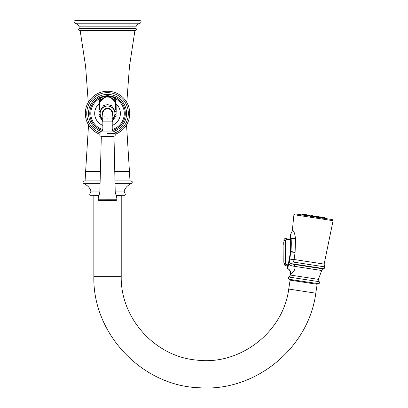 <?xml version="1.0" encoding="UTF-8"?>
<svg xmlns="http://www.w3.org/2000/svg" width="408" height="408" viewBox="0 0 408 408"><rect width="100%" height="100%" fill="white"/><g stroke="black" fill="none" stroke-linecap="round" stroke-linejoin="round"><path stroke-width="0.61" d="M107.534 30.605L79.922 30.605C78.571 29.86 78.259 29.208 78.989 28.652L136.083 28.652C136.813 29.208 136.501 29.86 135.15 30.605L107.534 30.605M74.924 23.215C73.506 22.032 73.649 21.094 75.363 20.4L139.709 20.4C141.423 21.094 141.566 22.032 140.143 23.215L74.924 23.215C76.832 23.848 78.249 25.056 79.183 26.836L78.989 28.652M99.899 134.298A22.21 22.21 0 0 1 107.534 91.234A22.21 22.21 0 0 1 115.168 134.298M101.266 97.481A0.479 0.357 67.1 0 0 100.705 97.038L107.534 95.462L114.362 97.038L115.153 98.537L115.653 101.939L115.117 102.066A0.479 0.326 159.3 0 0 115.117 102.235C110.063 95.059 105.009 95.059 99.955 102.235L100.439 98.736L101.266 97.481L107.534 95.936L113.806 97.481L114.633 98.736L115.117 102.066C110.063 94.467 105.009 94.467 99.955 102.066L99.419 101.939L99.919 98.537L100.705 97.038A17.768 17.768 0 0 0 102.852 130.58M112.215 125.404A12.847 12.847 0 0 0 116.127 103.892L115.571 104.04L115.117 102.235L115.653 101.939L116.127 103.892L116.198 111.782M112.215 129.514A16.738 16.738 0 0 0 115.153 98.537L114.633 98.736M98.874 111.756L98.945 103.892L99.419 101.939L99.955 102.235A8.104 8.104 0 0 0 99.516 103.943M102.852 125.404A12.847 12.847 0 0 1 98.945 103.892L99.501 104.04A8.104 8.104 0 0 0 99.43 105.096L99.955 102.235A8.104 8.104 0 0 1 102.714 98.583M115.571 104.04L115.637 109.956M115.316 102.826A8.104 8.104 0 0 0 114.23 100.536M113.266 99.368A8.104 8.104 0 0 0 112.317 98.552M104.718 97.502A8.104 8.104 0 0 0 104.193 97.716M104.096 97.762A8.104 8.104 0 0 0 103.443 98.104M112.618 120.656L112.215 120.957M102.852 120.957L102.484 120.676M116.132 115.418L112.215 121.64M102.852 121.64L98.945 115.459M99.43 109.946L99.43 105.096L98.874 105.019M102.857 113.674A4.682 4.682 -96 0 1 107.044 108.788L107.044 108.788A4.682 4.682 84 0 0 102.852 113.46L102.852 121.844L112.215 121.844L112.19 112.97C111.532 110.191 109.982 108.788 107.534 108.758L107.534 108.758A4.682 4.682 -96 0 1 112.215 113.434A4.682 4.682 84 0 0 112.215 113.429M104.101 116.627A4.682 4.682 84 0 0 104.428 116.943M107.064 118.101A4.682 4.682 84 0 0 107.508 118.126M107.044 108.788L107.044 108.788A4.682 4.682 -96 0 1 107.534 108.758L107.044 108.788L107.534 108.758M112.899 131.09L102.168 131.09L112.899 131.09M107.539 197.962L98.246 197.962L116.831 197.962L116.831 199.782L98.246 199.787L98.246 197.962L99.108 195.004L115.964 195.004L115.219 192.015L99.853 192.02L99.108 195.004M116.831 199.782C117.275 200.69 112.266 200.751 112.226 200.721L102.433 200.716C99.404 200.654 98.007 200.348 98.246 199.787M115 183.666L131.422 183.666C132.039 183.784 132.289 183.09 132.156 181.591L130.948 180.912L114.928 180.912M99.751 193.035L90.209 193.035L91.004 191.133C89.694 187.517 87.246 185.033 83.65 183.666C83.028 183.784 82.783 183.09 82.916 181.591L84.124 180.912L100.144 180.912M131.422 183.666C127.826 185.028 125.378 187.517 124.068 191.133L124.863 193.035C125.593 194.662 125.419 195.422 124.343 195.32L116.117 195.32M90.209 193.035C89.48 194.662 89.653 195.422 90.729 195.32L98.96 195.32M94.09 195.677L94.09 195.32M120.982 195.677L120.982 195.32M98.807 195.677L93.85 195.677L93.85 276.308C92.473 333.928 142.3 386.294 199.92 387.784C255.301 391.757 308.601 348.248 315.792 293.189L317.154 284.289L290.098 280.148L288.736 289.053C283.178 332.26 239.914 365.66 196.707 360.091C154.999 356.653 120.304 318.143 121.222 276.308L121.222 195.677L116.265 195.677M316.965 284.264L317.072 283.55M290.394 279.47L290.287 280.179M303.736 281.51L289.252 279.291C288.058 278.7 287.951 277.95 288.93 277.052L319.189 281.683C320.178 283.422 318.317 283.942 318.699 283.698L303.736 281.51M290.863 273.467C290.97 271.509 289.904 269.841 287.671 268.469L289.466 260.574C290.185 259.697 291.73 259.335 294.091 259.498L324.136 264.098L324.707 266.878L292.975 262.023L289.777 261.931L289.374 262.39L290.154 263.145L293.872 264.41L323.493 268.943L324.156 268.683L291.756 263.726A3.601 1.841 112.5 0 1 291.98 265.889L294.673 266.368C296.264 269.234 292.194 273.615 290.863 273.467L290.522 273.416C290.639 271.539 289.675 269.892 287.63 268.474L287.155 267.072M287.671 268.469A1.199 1.199 19.3 0 1 287.166 267.046L288.696 262.084L288.165 263.966L289.287 264.889L291.98 265.889M289.374 262.39A3.601 0.745 178.7 0 1 288.859 262.568L288.614 262.395L290.639 251.348L290.659 238.405L290.297 235.339A1.199 1.199 -8.1 0 1 290.618 234.34L291.093 238.287C291.399 241.419 291.358 245.769 290.965 251.333L289.466 260.574A3.601 1.861 -131.6 0 1 289.777 261.931M290.425 236.309L290.639 238.206M290.741 239.338L290.624 238.068L290.741 239.338L286.258 239.399L285.325 240.358L285.432 263.629L284.029 263.497L284.131 264.17M290.935 242.995L290.884 241.587L290.94 243.005M290.052 255.806L289.507 258.692M288.165 263.966L287.997 264.527L288.507 264.802L288.65 264.216M287.742 265.333L287.615 265.72M287.579 265.837L285.993 265.817C284.779 265.516 284.126 264.741 284.029 263.497C284.121 264.741 284.779 265.516 285.993 265.817L287.502 266.072M290.955 245.723L290.894 247.778M289.858 256.897L289.537 258.534M290.654 238.343L290.624 238.068L286.248 238.129L290.624 238.068L286.248 238.129L290.624 238.068L286.248 238.129L286.258 239.399M289.491 258.759L289.904 256.652M292.975 262.023A3.601 2.642 -81.3 0 0 294.091 259.498L295.106 252.374L290.572 252.016M290.853 248.574L290.96 245.361M288.481 262.874L288.788 263.16M288.874 261.411L289.155 261.472A3.601 1.199 -147.5 0 1 289.517 262.053M289.078 260.584L289.42 260.712A3.601 1.79 -133.4 0 1 289.741 261.941M289.114 260.426L289.466 260.574L289.114 260.426M290.287 235.289A1.199 1.199 171.9 0 1 290.557 234.35L292.613 230.255C293.964 231.035 294.928 233.835 295.504 238.654L295.106 252.374L290.639 251.348M292.852 272.304L293.826 271.198M293.99 270.953L294.688 269.504M288.788 263.14A3.601 1.112 164.9 0 0 289.486 262.609M288.507 264.802L289.287 264.889A3.601 1.469 137.6 0 0 290.154 263.145M293.923 214.7L295.004 213.863L332.291 219.565L333.076 220.692L293.923 214.7L292.358 230.214M306.566 214.746L307.005 214.812M308.224 215.001L308.479 215.036M325.033 218.453L325.069 217.836L324.222 217.449L320.999 216.954M325.069 217.836A0.286 0.286 98.7 0 0 324.829 217.541M324.406 218.622L324.462 217.744L320.234 217.097L320.78 216.918M317.551 216.689L317.868 216.475L317.342 217.541L317.551 216.689L320.025 217.066L318.311 216.541M316.047 216.194L315.022 216.041M312.543 215.659L311.513 215.501M309.249 215.154L307.775 214.929L307.25 215.995M306.785 214.776L305.536 214.588M304.812 214.475L302.731 214.159A0.286 0.286 -81.3 0 0 302.415 214.373L302.267 214.97M287.895 264.853L286.222 264.568L285.432 263.629M285.952 265.807L286.273 264.573M286.768 264.659L287.339 264.761M285.452 263.808L285.595 264.155M285.738 264.328L286.054 264.522M284.024 262.63A1.132 0.801 179.7 0 1 283.83 262.191L283.917 240.506C284.05 239.078 284.825 238.287 286.248 238.129L284.391 239.073M285.58 265.705L284.172 264.302L284.575 264.996M284.616 265.042L285.427 265.644M284.019 261.145L283.825 260.518L284.019 261.145M284.029 263.507A1.132 1.132 0 0 1 283.886 262.533M285.325 240.358L283.917 240.506L283.948 240.123M283.978 239.955L284.08 239.639M284.085 239.613L284.259 239.266M283.999 257.524A1.132 1.132 0 0 0 283.871 258.499M283.937 244.928L283.83 244.826A0.286 0.286 179.7 0 1 283.749 244.621L283.739 242.403A0.286 0.286 179.7 0 1 283.82 242.199L283.927 242.092M79.183 26.836L135.889 26.836C136.823 25.056 138.241 23.848 140.143 23.215M114.684 171.615L129.458 171.615L126.541 124.935M88.531 124.935L85.614 171.615L100.388 171.615M115.107 132.824A20.808 20.808 0 0 0 107.534 92.631A20.808 20.808 0 0 0 99.965 132.824M101.113 131.351A19.023 19.023 0 0 1 107.534 94.416A19.023 19.023 0 0 1 113.954 131.351M107.534 95.462L107.534 95.936M112.215 130.58A17.768 17.768 0 0 0 114.362 97.038A0.479 0.357 112.9 0 0 113.806 97.481M102.852 129.514A16.738 16.738 0 0 1 99.919 98.537L100.439 98.736M116.198 105.019L115.637 105.096M102.852 119.151A7.385 7.385 84 0 1 107.534 106.06A7.385 7.385 -96 0 1 112.215 119.151M112.215 115.617A5.161 5.161 84 0 0 107.534 108.278A5.161 5.161 84 0 0 102.852 115.617M115.168 133.36L115.168 136.037L99.899 136.037L99.899 133.36C100.026 131.998 100.771 131.243 102.133 131.09L112.899 131.09C112.016 130.846 115.367 131.233 115.168 133.36L107.534 133.36M115.168 136.037L101.072 136.277L114 136.277L115.219 192.015M114 136.277L101.072 136.277L113.761 136.522M83.65 183.666L100.072 183.666M124.068 191.133L115.199 191.133M91.004 191.133L99.878 191.133M124.863 193.035L115.321 193.035M121.222 276.308L93.85 276.308M288.736 289.053L315.792 293.189M319.189 281.683L318.408 279.358L304.394 277.21L290.374 275.069L288.93 277.052M293.872 264.41A3.601 2.519 98.7 0 1 294.673 266.368L321.683 270.499L323.493 268.943M288.696 262.084L289.364 262.267M290.659 238.405L295.504 238.654M292.613 230.255L290.618 234.34M316.674 217.439L316.491 216.266L316.73 216.561L316.491 216.266L316.73 216.561L315.71 216.408L314.257 216.184L314.573 215.97M312.987 215.73L313.171 216.903L313.227 216.026L310.753 215.648L311.069 215.434M309.876 216.398L309.692 215.225L309.932 215.521L307.459 215.144M307.193 215.99L307.25 215.113L302.415 214.373M284.019 240.455L284.325 240.404M284.004 258.402A1.132 0.801 179.7 0 0 283.815 258.845L284.009 259.473M283.83 244.826L283.82 242.199M136.083 28.652L135.889 26.836M126.801 102.388L129.469 66.341L134.91 30.605M88.271 102.388L85.598 66.341L80.162 30.605M115.117 102.235C113.562 98.558 110.288 97.221 109.283 97.186L106.396 97.073C104.851 97.084 101.444 98.608 99.955 102.235M112.215 120.921L116.346 112.985L111.425 105.524L107.534 104.616L103.652 105.519L98.721 112.985L102.852 120.921M102.852 131.09L102.852 121.844M101.072 136.277L99.899 136.037M101.312 136.522L99.853 192.02M115.964 195.004L116.831 197.962M112.215 131.09L112.215 121.844M85.614 171.615L85.083 181.024M129.458 171.615L129.984 181.024M318.408 279.358L321.683 270.499M290.374 275.069L290.522 273.416M324.707 266.878L324.156 268.683M324.136 264.098L333.076 220.692M305.495 214.843L305.255 214.547M320.025 217.066L319.785 216.77L319.969 217.943M320.025 217.954L320.555 216.888M322.468 217.178L322.651 218.356M316.73 216.561L316.491 216.266M314.257 216.184L314.048 217.036M310.753 215.648L310.544 216.5M309.932 215.521L309.692 215.225M307.25 215.113L307.01 214.812M304.567 215.587L305.092 214.521M302.812 215.317L303.338 214.251M284.004 258.218L283.815 258.845M284.009 259.891L283.825 260.518M284.019 261.559L283.83 262.191"/></g></svg>
